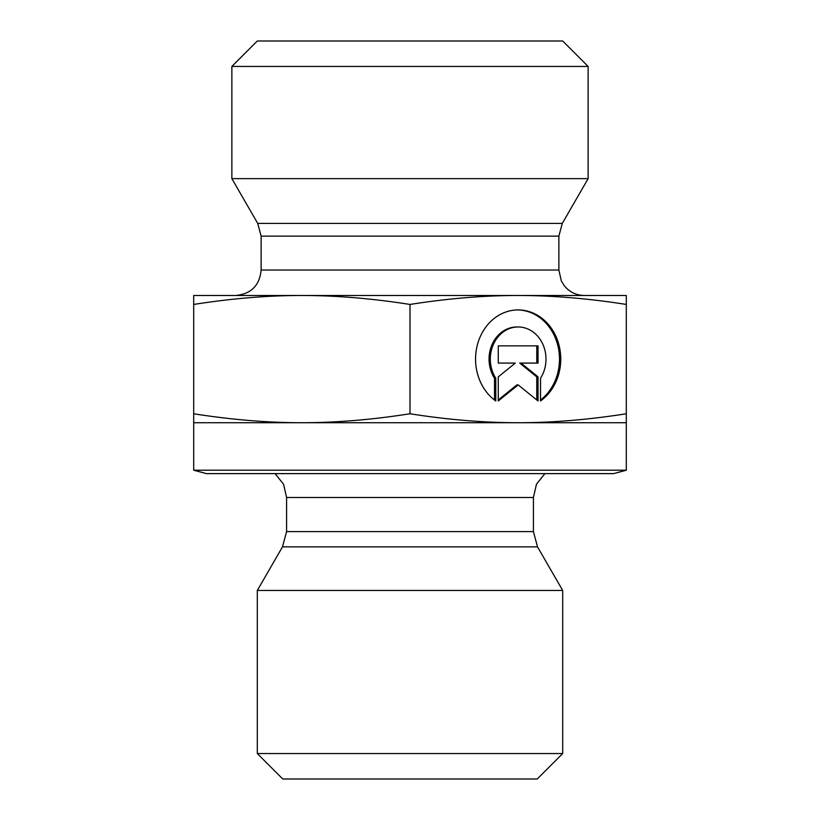 <?xml version="1.0" encoding="UTF-8"?>
<svg xmlns="http://www.w3.org/2000/svg" width="820" height="820" viewBox="0 0 820 820"><rect width="100%" height="100%" fill="white"/><g stroke="black" fill="none" stroke-linecap="round" stroke-linejoin="round"><path stroke-width="1.23" d="M495.782 400.97A49.19 42.599 -90 0 1 477.178 345.681A49.19 42.599 -90 0 1 518.158 309.919A49.19 42.599 -90 0 1 559.137 345.681A49.19 42.599 -90 0 1 540.524 400.97L540.524 378.235A32.144 27.839 90 0 0 543.014 344.646A32.144 27.839 90 0 0 518.158 326.965A32.144 27.839 90 0 0 493.291 344.646A32.144 27.839 90 0 0 495.782 378.235L495.782 400.97M540.524 400.027A49.19 42.599 90 0 0 557.743 345.189A49.19 42.599 90 0 0 517.522 309.919M494.511 400.027L494.511 378.235A32.144 27.839 -90 0 1 492.02 344.646A32.144 27.839 -90 0 1 516.887 326.965L518.158 326.965M495.782 378.235L494.511 378.235M498.273 363.086L498.273 345.866L538.043 345.866L538.043 363.086L520.997 363.086L538.043 376.862L538.043 400.97L518.158 384.887L498.273 400.97L498.273 376.862L515.308 363.086L498.273 363.086L514.037 363.086M498.273 399.934L516.887 384.887L518.158 384.887M536.762 399.934L536.762 376.862L519.726 363.086L520.997 363.086M538.043 376.862L536.762 376.862M536.762 363.086L536.762 345.866L498.273 345.866M193.694 422.72L193.694 413.762C231.609 419.737 267.668 422.72 301.842 422.72L193.694 422.72L193.694 470.208L626.306 470.208L626.306 422.72L301.842 422.72C336.026 422.72 372.075 419.737 410 413.762C447.925 419.737 483.974 422.72 518.158 422.72C552.332 422.72 588.391 419.737 626.306 413.762L626.306 422.72M410 304.445C372.075 298.47 336.026 295.487 301.842 295.487L626.306 295.487L626.306 304.445C588.391 298.47 552.332 295.487 518.158 295.487C483.974 295.487 447.925 298.47 410 304.445L410 413.762M193.694 304.445L193.694 295.487L301.842 295.487C267.668 295.487 231.609 298.47 193.694 304.445L193.694 413.762M626.306 304.445L626.306 413.762M486.342 590.472L257.306 590.472L282.48 546.868L537.52 546.868L562.694 590.472L486.342 590.472M193.694 470.208L206.414 473.622L613.585 473.622L626.306 470.208M257.306 753.549L282.757 779L537.243 779L562.694 753.549L257.306 753.549L257.306 590.472M261.129 236.139L558.871 236.139L558.871 270.036L261.129 270.036L261.129 236.139L257.716 223.409L231.865 178.627L588.135 178.627L562.284 223.409L257.716 223.409M261.129 270.036C259.622 285.493 251.135 293.97 235.678 295.487M588.135 66.451L562.694 41L257.306 41L231.865 66.451L588.135 66.451L588.135 178.627M286.58 531.606L286.58 497.484L533.42 497.484L533.42 531.606L286.58 531.606L282.48 546.868M533.42 531.606L537.52 546.868M533.42 497.484L536.444 484.241L544.91 473.622M286.58 497.484L283.556 484.241L275.089 473.622M562.694 753.549L562.694 590.472M562.284 223.409L558.871 236.139M558.871 270.036L561.29 280.87L564.334 285.79C569.521 292.074 576.183 295.303 584.322 295.487M231.865 66.451L231.865 178.627"/></g></svg>
